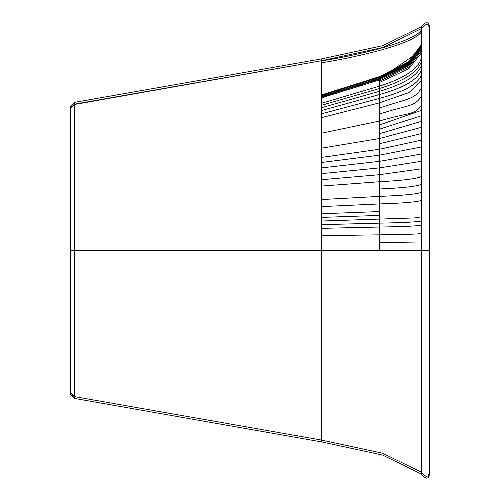 <?xml version="1.0" encoding="UTF-8"?>
<svg xmlns="http://www.w3.org/2000/svg" width="500" height="500" viewBox="0 0 500 500"><rect width="100%" height="100%" fill="white"/><g stroke="black" fill="none" stroke-linecap="round" stroke-linejoin="round"><path stroke-width="0.75" d="M421.431 474.062L421.431 472.194L421.431 474.062L382.581 455.062L321.475 441.894L321.475 440.056L321.475 441.894L74.331 398.394L74.331 396.6L70.662 392.631L70.662 250.394L321.475 250.394L321.475 440.056L74.331 396.6L74.331 104.188L74 104.262L74.331 104.188L74.331 102.394L321.475 58.894L382.581 45.725L421.431 26.731C425.487 21.644 428.119 21.337 429.338 25.806L429.338 474.988C428.119 479.456 425.487 479.144 421.431 474.062L421.431 26.731L421.431 44.625L408.35 61.887L379.556 76.575L321.475 94.9M421.431 154L379.562 161.337L379.556 155.125L421.431 146.938L421.431 185.675M321.475 206.594L379.619 203.925C403.05 203.175 416.987 202.006 421.431 200.4L421.431 221.012C416.95 221.988 403.019 222.7 379.625 223.137L379.613 196.388C403.069 195.487 417.006 194.131 421.431 192.306M421.431 233.562C416.962 234.163 403.031 234.587 379.625 234.831L379.625 227.031C403.019 226.663 416.95 226.044 421.431 225.181L421.431 250.394L429.338 250.394L429.331 27.425M421.431 279.781L421.431 324.306M421.431 331.994L421.431 339.494M421.431 346.794L421.431 385.1M421.431 395.513L421.431 419.856M421.431 447.994L421.431 452.8M421.431 455.188L421.431 468.994M421.431 44.538C417.8 55.412 407.15 64.744 389.487 72.531L389.487 72.544C407.156 64.763 417.806 55.431 421.431 44.556L421.431 44.625M321.475 117.631L379.538 102.825L408.925 92.569L421.431 80.931L421.431 87.975C414.637 99.731 408.075 98.319 379.538 108.012L379.556 76.575L321.475 94.963M428.131 25L429.3 27.088M429.338 287.262L429.338 250.394M71.444 394.9L74.331 396.6L321.475 440.056L382.581 453.219L421.431 472.194C425.487 477.275 428.119 477.581 429.338 473.119L429.338 405.363M386.506 73.831L389.487 72.531C407.156 64.763 417.806 55.431 421.431 44.556M385.031 74.425L379.556 76.575M421.431 472.194L421.431 250.394L321.475 250.394L321.475 60.731L382.581 47.575L421.431 28.6L421.431 250.394M74.331 398.394L70.662 394.425L70.662 106.363L70.662 108.156L74.331 104.188L321.475 60.731L382.581 47.575L421.431 28.6C425.487 23.519 428.119 23.206 429.338 27.669M421.431 26.731L421.431 28.6M421.431 451.375L421.431 455.975M70.662 319.444L70.662 372.156M421.431 29.931C413.625 42.769 351.631 56.281 321.912 60.881L321.912 62.719L321.912 60.881L321.475 60.963M74.331 102.394L70.662 106.363M70.95 106.744L71.413 105.931L70.95 106.744M72.062 105.237L72.7 104.787L72.062 105.237M429.338 473.131L429.338 475M421.431 216.856L414.919 217.9L321.475 221.019M321.475 228.337L379.625 227.031L379.625 223.137L321.475 224.669M421.431 241.956L379.625 242.613L379.625 234.831L321.475 235.688M394.194 250.394L379.625 250.394L379.625 242.613M379.556 76.506L384.931 74.444M421.431 44.744L408.375 61.981L379.556 76.662M421.431 44.925L408.413 62.131L379.556 76.8L321.475 95.169M421.431 45.2L408.456 62.35L379.556 77M421.431 45.6L408.506 62.675L379.556 77.281L321.475 95.594M421.431 46.181L408.562 63.144L379.556 77.688M421.431 46.55L408.587 63.444L379.556 77.944M421.431 46.975L408.619 63.794L379.556 78.25L321.475 96.425M421.431 47.994L408.675 64.644L379.556 78.981L321.475 97.062M421.431 49.275L408.738 65.719L379.55 79.906L321.475 97.863M421.431 50.862L408.794 67.05L379.55 81.05M421.431 52.794L408.85 68.675L379.55 82.444M421.431 57.894C418.444 68.763 404.487 78.175 379.55 86.119L321.475 103.25M421.431 61.181C418.488 71.694 404.525 80.794 379.544 88.494L321.475 105.3M421.431 65.044C418.506 75.138 404.544 83.888 379.544 91.281L321.475 107.706M421.431 69.562C418.506 79.175 404.544 87.506 379.544 94.55L321.475 110.525M421.431 74.831C418.481 83.888 404.519 91.737 379.538 98.375L321.475 113.812M421.431 96.062C414.625 107.2 407.825 104.75 379.538 114.038L379.538 108.012M421.431 105.281C414.613 115.656 407.5 112.281 379.531 121.037L379.538 114.038M421.431 110.337L379.531 124.944L379.531 121.037L321.475 133.219M421.431 115.694L379.538 129.15L379.531 124.944M421.431 121.356L379.538 133.675L379.538 129.15M421.431 127.319L379.538 138.519L379.538 133.675M421.431 133.581L379.544 143.713L379.538 138.519L321.475 148.175M421.431 140.125L379.55 149.244L379.544 143.713M321.475 162.494L379.556 155.125L379.55 149.244L321.475 157.4M421.431 161.294L379.575 167.869L379.562 161.337L321.475 167.913M421.431 168.8L379.588 174.675L379.575 167.869L321.475 173.663M421.431 176.481C417.062 178.731 403.119 180.475 379.594 181.719L379.588 174.675L321.475 179.719M421.431 184.325C417.031 186.363 403.088 187.913 379.606 188.975L379.594 181.719L321.475 186.075M321.475 199.562L379.613 196.388L379.606 188.975M379.625 211.562L321.475 213.75M379.625 215.4L321.475 217.4M379.625 250.394L371.356 250.394M380.438 78.531L420.75 50.575M321.475 58.894L321.475 60.731L74.331 104.5M70.931 394.006L70.694 393.1M421.431 31.8C413.581 44.631 351.7 58.106 321.912 62.719C351.631 58.119 413.625 44.619 421.431 31.8M321.912 94.838L321.912 62.719L321.475 62.794L321.912 62.719M429.331 27.419L429.338 25.806"/></g></svg>
